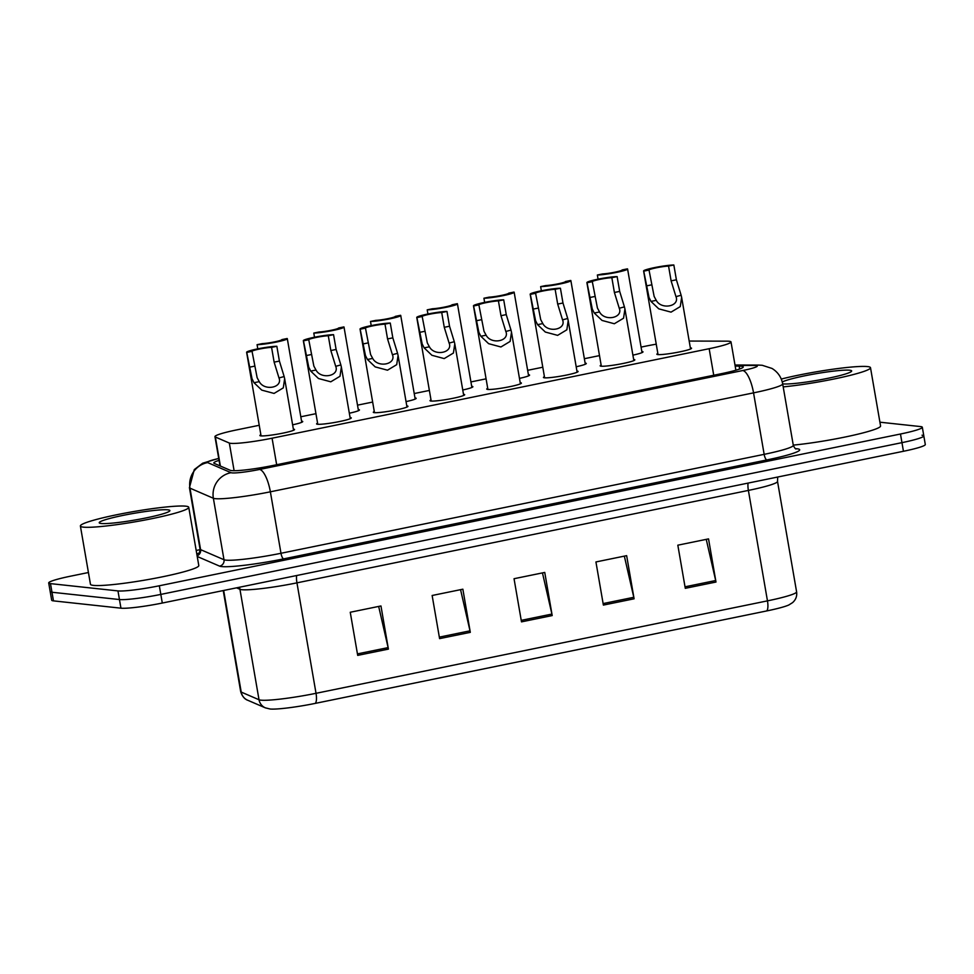 <?xml version="1.0" encoding="UTF-8"?>
<svg xmlns="http://www.w3.org/2000/svg" width="974" height="974" viewBox="0 0 974 974"><rect width="100%" height="100%" fill="white"/><g stroke="black" fill="none" stroke-linecap="round" stroke-linejoin="round"><path stroke-width="1.46" d="M358.262 409.543A17.593 1.656 170.2 0 1 358.493 409.567A17.593 1.656 170.2 0 1 359.455 409.932A17.593 1.656 170.2 0 1 349.337 413.219M414.985 397.94A17.593 1.656 170.2 0 1 415.204 397.952A17.593 1.656 170.2 0 1 416.166 398.317A17.593 1.656 170.2 0 1 406.048 401.605M471.696 386.325A17.593 1.656 170.2 0 1 471.915 386.337A17.593 1.656 170.2 0 1 472.877 386.702A17.593 1.656 170.2 0 1 462.76 389.99M528.407 374.71A17.593 1.656 170.2 0 1 528.626 374.734A17.593 1.656 170.2 0 1 529.588 375.087A17.593 1.656 170.2 0 1 519.471 378.375M585.118 363.095A17.593 1.656 170.2 0 1 585.337 363.119A17.593 1.656 170.2 0 1 586.299 363.472A17.593 1.656 170.2 0 1 576.182 366.76M641.829 351.48A17.593 1.656 170.2 0 1 642.049 351.504A17.593 1.656 170.2 0 1 643.01 351.87A17.593 1.656 170.2 0 1 632.893 355.145M301.55 421.158A17.593 1.656 170.2 0 1 301.782 421.182A17.593 1.656 170.2 0 1 302.731 421.535A17.593 1.656 170.2 0 1 292.626 424.822M350.08 417.529A17.593 1.656 170.2 0 1 350.311 417.554A17.593 1.656 170.2 0 1 351.261 417.919A17.593 1.656 170.2 0 1 336.943 422.046A17.593 1.656 170.2 0 1 317.548 424.262A17.593 1.656 170.2 0 1 316.599 423.909A17.593 1.656 170.2 0 1 317.585 423.154M406.791 405.927A17.593 1.656 170.2 0 1 407.022 405.939A17.593 1.656 170.2 0 1 407.972 406.304A17.593 1.656 170.2 0 1 393.666 410.431A17.593 1.656 170.2 0 1 374.26 412.647A17.593 1.656 170.2 0 1 373.31 412.294A17.593 1.656 170.2 0 1 374.296 411.539M463.502 394.312A17.593 1.656 170.2 0 1 463.734 394.336A17.593 1.656 170.2 0 1 464.683 394.689A17.593 1.656 170.2 0 1 450.378 398.816A17.593 1.656 170.2 0 1 430.971 401.044A17.593 1.656 170.2 0 1 430.021 400.679A17.593 1.656 170.2 0 1 431.007 399.924M520.213 382.697A17.593 1.656 170.2 0 1 520.445 382.721A17.593 1.656 170.2 0 1 521.394 383.074A17.593 1.656 170.2 0 1 507.089 387.214A17.593 1.656 170.2 0 1 487.682 389.43A17.593 1.656 170.2 0 1 486.732 389.064A17.593 1.656 170.2 0 1 487.718 388.309M576.925 371.082A17.593 1.656 170.2 0 1 577.156 371.106A17.593 1.656 170.2 0 1 578.106 371.471A17.593 1.656 170.2 0 1 563.8 375.599A17.593 1.656 170.2 0 1 544.393 377.815A17.593 1.656 170.2 0 1 543.443 377.449A17.593 1.656 170.2 0 1 544.429 376.695M633.636 359.467A17.593 1.656 170.2 0 1 633.867 359.491A17.593 1.656 170.2 0 1 634.829 359.856A17.593 1.656 170.2 0 1 620.511 363.984A17.593 1.656 170.2 0 1 601.104 366.2A17.593 1.656 170.2 0 1 600.154 365.847A17.593 1.656 170.2 0 1 601.141 365.092M690.359 347.864A17.593 1.656 170.2 0 1 690.578 347.876A17.593 1.656 170.2 0 1 691.54 348.242A17.593 1.656 170.2 0 1 677.222 352.369A17.593 1.656 170.2 0 1 657.827 354.585A17.593 1.656 170.2 0 1 656.866 354.232A17.593 1.656 170.2 0 1 657.852 353.477M293.369 429.144A17.593 1.656 170.2 0 1 293.6 429.169A17.593 1.656 170.2 0 1 294.55 429.534A17.593 1.656 170.2 0 1 280.232 433.661A17.593 1.656 170.2 0 1 260.837 435.877A17.593 1.656 170.2 0 1 259.888 435.512A17.593 1.656 170.2 0 1 260.874 434.757M259.23 425.285L236.804 429.875A32.982 3.105 -9.8 0 0 214.962 436.644A32.982 3.105 -9.8 0 0 215.364 437.022L229.328 443.048A32.982 3.105 -9.8 0 0 230.716 443.34A32.982 3.105 -9.8 0 0 272.075 438.203L709.157 348.704A32.982 3.105 -9.8 0 0 731.011 341.947A32.982 3.105 -9.8 0 0 726.896 341.168L689.178 341.058M656.245 344.187A32.982 3.105 -9.8 0 0 645.007 346.294L641.075 347.097M599.497 355.607L584.351 358.712M542.786 367.222L527.64 370.315M486.075 378.837L470.929 381.93M429.364 390.44L414.218 393.545M372.652 402.055L357.507 405.16M315.941 413.67L300.796 416.775M922.013 435.208A32.982 3.105 170.2 0 1 923.815 435.877A32.982 3.105 170.2 0 1 901.961 442.646L160.82 594.408A32.982 3.105 170.2 0 1 119.449 599.546L51.987 592.253A32.982 3.105 170.2 0 1 50.185 591.571A32.982 3.105 170.2 0 0 51.987 592.253L119.449 599.546A32.982 3.105 170.2 0 0 160.82 594.408L901.961 442.646A32.982 3.105 170.2 0 0 923.815 435.877L925.3 444.509A32.982 3.105 170.2 0 1 903.446 451.279L162.305 603.04A32.982 3.105 170.2 0 1 120.946 608.178L53.473 600.873A32.982 3.105 170.2 0 1 51.683 600.203L48.7 582.951A32.982 3.105 170.2 0 1 70.554 576.182L88.427 572.517M706.247 539.365L715.683 580.528A8.79 2.739 78.4 0 1 715.987 582.038L708.536 538.89L677.831 545.184L685.282 588.32L715.987 582.038M624.346 556.13L633.794 597.293A8.79 2.739 78.4 0 1 634.098 598.803L626.647 555.655L595.93 561.949L603.381 605.085L634.098 598.803M378.667 606.437L388.115 647.613A8.79 2.739 78.4 0 1 388.407 649.11L380.956 605.962L350.25 612.256L357.702 655.392L388.407 649.11M460.568 589.672L470.004 630.835A8.79 2.739 78.4 0 1 470.308 632.345L462.857 589.197L432.139 595.491L439.591 638.627L470.308 632.345M542.457 572.895L551.905 614.07A8.79 2.739 78.4 0 1 552.197 615.568L544.746 572.432L514.041 578.714L521.492 621.862L552.197 615.568M766.696 610.942A10.994 3.421 -101.6 0 0 767.463 600.861A43.976 4.139 -9.8 0 0 796.598 591.839C797.182 596.125 795.843 599.716 792.58 602.626L788.855 604.964A36.062 3.397 170.2 0 1 766.696 610.942L315.259 703.386A36.062 3.397 170.2 0 1 270.175 709.011A36.062 3.397 170.2 0 1 270.029 708.999M219.053 460.349A32.982 3.105 -9.8 0 0 213.817 463.003A32.982 3.105 -9.8 0 0 214.231 463.393L230.29 470.32A32.982 3.105 -9.8 0 0 231.678 470.612A32.982 3.105 -9.8 0 0 273.037 465.475L721.405 373.675A32.982 3.105 -9.8 0 0 743.247 366.906A32.982 3.105 -9.8 0 0 739.144 366.127L735.187 366.114M879.912 422.192L920.527 426.575A32.982 3.105 170.2 0 1 922.317 427.257A32.982 3.105 170.2 0 1 900.475 434.014L159.322 585.776A32.982 3.105 170.2 0 1 117.964 590.914L50.49 583.621A32.982 3.105 170.2 0 1 48.7 582.951M196.188 550.456L200.108 549.653M252.035 351.346A10.994 1.035 -9.8 0 0 252.047 351.358L257.148 377.729L259.267 381.638C264.429 391.487 283.337 387.615 278.881 377.62L274.132 362.145L271.576 347.353A10.994 1.035 -9.8 0 0 259.388 349.069A10.994 1.035 -9.8 0 0 252.035 351.346L246.763 352.442L252.035 378.776L254.007 382.721L261.762 390.124L274.071 393.423L283.288 387.871L284.651 378.679L293.564 430.289M278.941 377.936L284.152 376.548L284.651 378.679M246.763 352.442A16.497 1.546 -9.8 0 1 246.617 352.284A16.497 1.546 -9.8 0 1 258.451 348.716A16.497 1.546 -9.8 0 1 276.847 346.281L279.404 361.074L284.152 376.548M276.847 346.281L271.576 347.353M257.075 344.686A16.497 1.546 -9.8 0 0 275.484 342.239A16.497 1.546 -9.8 0 0 287.306 338.672A16.497 1.546 -9.8 0 0 287.172 338.514L281.888 339.597A10.994 1.035 -9.8 0 0 281.888 339.597L281.888 339.622A10.994 1.035 -9.8 0 1 274.546 341.886A10.994 1.035 -9.8 0 1 262.359 343.603L257.075 344.686L257.793 348.85M308.746 339.731A10.994 1.035 -9.8 0 0 308.758 339.743L313.859 366.114L315.978 370.023C321.14 379.872 340.048 376.001 335.604 366.005L330.843 350.543L328.287 335.75A10.994 1.035 -9.8 0 0 316.1 337.467A10.994 1.035 -9.8 0 0 308.746 339.731L303.474 340.827L308.746 367.161L310.718 371.106L318.474 378.509L330.783 381.808L339.999 376.268L341.363 367.076L350.275 418.674M335.653 366.321L340.863 364.933L341.363 367.076M303.474 340.827A16.497 1.546 -9.8 0 1 303.328 340.669A16.497 1.546 -9.8 0 1 315.162 337.101A16.497 1.546 -9.8 0 1 333.558 334.666L336.115 349.459L340.863 364.933M333.558 334.666L328.287 335.75M365.469 328.128L370.583 354.499L372.689 358.408C377.851 368.257 396.759 364.386 392.315 354.39L387.555 338.928L384.998 324.135A10.994 1.035 -9.8 0 0 372.811 325.852A10.994 1.035 -9.8 0 0 365.457 328.116A10.994 1.035 -9.8 0 0 365.469 328.128L360.185 329.212L365.457 355.547L367.429 359.491L375.185 366.894L387.494 370.193L396.71 364.653L398.074 355.461L406.986 407.059M392.364 354.706L397.575 353.318L398.074 355.461M360.185 329.212A16.497 1.546 -9.8 0 1 360.039 329.054A16.497 1.546 -9.8 0 1 371.873 325.486A16.497 1.546 -9.8 0 1 390.27 323.051L392.826 337.844L397.575 353.318M390.27 323.051L384.998 324.135M422.168 316.501A10.994 1.035 -9.8 0 0 422.18 316.513L427.294 342.885L429.4 346.805C434.562 356.642 453.47 352.771 449.026 342.787L444.266 327.313L441.709 312.52A10.994 1.035 -9.8 0 0 429.522 314.237A10.994 1.035 -9.8 0 0 422.168 316.501L416.896 317.597L422.168 343.932L424.14 347.876L431.896 355.279L444.205 358.59L453.421 353.038L454.785 343.846L463.697 395.444M449.075 343.091L454.286 341.704L454.785 343.846M416.896 317.597A16.497 1.546 -9.8 0 1 416.762 317.439A16.497 1.546 -9.8 0 1 428.584 313.872A16.497 1.546 -9.8 0 1 446.993 311.437L449.538 326.229L454.286 341.704M446.993 311.437L441.709 312.52M478.891 304.899A10.994 1.035 -9.8 0 0 478.891 304.911L484.005 331.27L486.111 335.19C491.273 345.027 510.181 341.156 505.737 331.172L500.977 315.698L498.42 300.905A10.994 1.035 -9.8 0 0 486.233 302.622A10.994 1.035 -9.8 0 0 478.891 304.899L473.608 305.982L478.879 332.329L480.852 336.261L488.607 343.664L500.916 346.975L510.132 341.424L511.496 332.231L520.408 383.829M505.798 331.489L510.997 330.089L511.496 332.231M473.608 305.982A16.497 1.546 -9.8 0 1 473.474 305.824A16.497 1.546 -9.8 0 1 485.296 302.269A16.497 1.546 -9.8 0 1 503.704 299.822L506.249 314.614L510.997 330.089M503.704 299.822L498.42 300.905M313.786 333.071A16.497 1.546 -9.8 0 0 332.195 330.624A16.497 1.546 -9.8 0 0 344.017 327.069A16.497 1.546 -9.8 0 0 343.883 326.911L338.599 327.982A10.994 1.035 -9.8 0 0 338.599 327.982L338.599 328.019A10.994 1.035 -9.8 0 1 331.257 330.271A10.994 1.035 -9.8 0 1 319.07 331.988L313.786 333.071L314.505 337.235M371.216 325.62L370.497 321.457A16.497 1.546 -9.8 0 0 388.906 319.022A16.497 1.546 -9.8 0 0 400.728 315.454A16.497 1.546 -9.8 0 0 400.594 315.296L395.31 316.38A10.994 1.035 -9.8 0 0 395.31 316.38L395.322 316.404M370.497 321.457L375.781 320.373A10.994 1.035 -9.8 0 0 387.969 318.656A10.994 1.035 -9.8 0 0 395.31 316.392M427.939 314.005L427.209 309.842A16.497 1.546 -9.8 0 0 445.617 307.407A16.497 1.546 -9.8 0 0 457.439 303.839A16.497 1.546 -9.8 0 0 457.305 303.681L452.033 304.789M427.209 309.842L432.493 308.758A10.994 1.035 -9.8 0 0 444.68 307.041A10.994 1.035 -9.8 0 0 452.021 304.777A10.994 1.035 -9.8 0 0 452.021 304.765M185.742 506.176A54.97 5.174 170.2 0 1 188.737 507.296A54.97 5.174 170.2 0 1 144.006 520.213A54.97 5.174 170.2 0 1 83.374 527.141A54.97 5.174 170.2 0 1 80.392 526.021A54.97 5.174 170.2 0 1 125.122 513.103A54.97 5.174 170.2 0 1 185.742 506.176M188.737 507.296L198.793 565.541A54.97 5.174 170.2 0 1 154.062 578.459A54.97 5.174 170.2 0 1 93.443 585.386A54.97 5.174 170.2 0 1 90.46 584.254L80.392 526.021M101.186 523.488A35.843 3.372 170.2 0 1 99.445 523.05A35.843 3.372 170.2 0 1 126.766 514.649A35.843 3.372 170.2 0 1 167.942 509.828A35.843 3.372 170.2 0 1 169.78 510.9A35.843 3.372 170.2 0 1 139.063 519.288A35.843 3.372 170.2 0 1 101.186 523.488M781.282 379.056A54.97 5.174 170.2 0 1 867.517 366.577A54.97 5.174 170.2 0 1 870.5 367.697A54.97 5.174 170.2 0 1 840.599 377.595A54.97 5.174 170.2 0 1 783.193 386.885M870.5 367.697L880.569 425.942A54.97 5.174 170.2 0 1 850.667 435.841A54.97 5.174 170.2 0 1 793.262 445.118M782.268 381.978A35.843 3.372 170.2 0 1 815.177 373.833A35.843 3.372 170.2 0 1 849.718 370.217A35.843 3.372 170.2 0 1 851.556 371.289A35.843 3.372 170.2 0 1 820.839 379.677A35.843 3.372 170.2 0 1 782.962 383.89A35.843 3.372 170.2 0 1 782.682 383.853M535.603 293.284A10.994 1.035 -9.8 0 0 535.603 293.296L540.716 319.667L542.822 323.575C547.985 333.425 566.892 329.553 562.448 319.557L557.688 304.083L555.131 289.29A10.994 1.035 -9.8 0 0 542.944 291.007A10.994 1.035 -9.8 0 0 535.603 293.284L530.319 294.379L535.59 320.714L537.563 324.659L545.33 332.049L557.627 335.36L566.844 329.809L568.207 320.616L577.132 372.214M562.509 319.874L567.708 318.474L568.207 320.616M530.319 294.379A16.497 1.546 -9.8 0 1 530.185 294.221A16.497 1.546 -9.8 0 1 542.007 290.654A16.497 1.546 -9.8 0 1 560.415 288.219L562.972 303.011L567.708 318.474M560.415 288.219L555.131 289.29M592.314 281.669A10.994 1.035 -9.8 0 0 592.314 281.681L597.427 308.052L599.534 311.96C604.708 321.81 623.604 317.938 619.16 307.942L614.399 292.48L611.842 277.687A10.994 1.035 -9.8 0 0 599.655 279.404A10.994 1.035 -9.8 0 0 592.314 281.669L587.03 282.764L592.302 309.099L594.274 313.044L602.042 320.446L614.338 323.745L623.555 318.206L624.931 309.002L633.843 360.611M619.221 308.259L624.419 306.871L624.931 309.002M587.03 282.764A16.497 1.546 -9.8 0 1 586.896 282.606A16.497 1.546 -9.8 0 1 598.718 279.039A16.497 1.546 -9.8 0 1 617.126 276.604L619.683 291.396L624.419 306.871M617.126 276.604L611.842 277.687M649.025 270.054A10.994 1.035 -9.8 0 0 649.025 270.066L654.138 296.437L656.245 300.345C661.419 310.195 680.327 306.323 675.871 296.327L671.11 280.865L668.554 266.072A10.994 1.035 -9.8 0 0 656.366 267.789A10.994 1.035 -9.8 0 0 649.025 270.054L643.741 271.149L649.013 297.484L650.985 301.429L658.753 308.831L671.049 312.13L680.266 306.591L681.642 297.399L690.554 348.996M675.932 296.644L681.13 295.256L681.642 297.399M643.741 271.149A16.497 1.546 -9.8 0 1 643.607 270.991A16.497 1.546 -9.8 0 1 655.429 267.424A16.497 1.546 -9.8 0 1 673.838 264.989L676.394 279.781L681.13 295.256M673.838 264.989L668.554 266.072M483.92 298.227A16.497 1.546 -9.8 0 0 502.328 295.792A16.497 1.546 -9.8 0 0 514.15 292.224A16.497 1.546 -9.8 0 0 514.016 292.066L508.732 293.15A10.994 1.035 -9.8 0 0 508.732 293.15L508.745 293.174A10.994 1.035 -9.8 0 1 501.391 295.426A10.994 1.035 -9.8 0 1 489.204 297.143L483.92 298.227L484.65 302.39M540.643 286.612A16.497 1.546 -9.8 0 0 559.039 284.177A16.497 1.546 -9.8 0 0 570.874 280.609A16.497 1.546 -9.8 0 0 570.727 280.451L565.444 281.535A10.994 1.035 -9.8 0 0 565.444 281.535L565.456 281.559A10.994 1.035 -9.8 0 1 558.102 283.824A10.994 1.035 -9.8 0 1 545.915 285.54L540.643 286.612L541.361 290.788M598.073 279.173L597.354 275.009A16.497 1.546 -9.8 0 0 615.751 272.562A16.497 1.546 -9.8 0 0 627.585 269.007A16.497 1.546 -9.8 0 0 627.439 268.848L622.155 269.92A10.994 1.035 -9.8 0 0 622.155 269.92L622.167 269.956M597.354 275.009L602.626 273.925A10.994 1.035 -9.8 0 0 614.813 272.209A10.994 1.035 -9.8 0 0 622.167 269.932M234.113 470.722L229.328 443.048M276.665 464.744L272.075 438.203M220.38 466.035L215.364 437.022M713.735 375.233L709.157 348.704M748.081 483.092A10.994 3.421 -101.6 0 0 748.385 490.421L296.948 582.854A43.976 4.139 170.2 0 1 241.796 589.708A43.976 4.139 170.2 0 1 239.945 589.307L236.536 587.833M777.69 477.029L777.52 481.399A43.976 4.139 170.2 0 1 748.385 490.421L767.463 600.861L316.026 693.305A10.994 3.421 78.4 0 1 315.259 703.386M223.667 590.475L241.223 692.076A10.994 10.836 113.3 0 0 247.554 700.172C248.187 700.355 242.964 699.344 240.675 691.564A43.976 4.139 -9.8 0 0 241.223 692.076L259.023 699.758A43.976 4.139 -9.8 0 0 260.874 700.148A43.976 4.139 -9.8 0 0 316.026 693.305L296.948 582.854A10.994 3.421 -101.6 0 1 296.644 575.537M270.175 709.011L265.366 707.855A10.994 10.836 113.3 0 1 259.023 699.758L239.945 589.307A10.994 10.836 -66.7 0 0 239.385 587.249M903.446 451.279L900.475 434.014M162.305 603.04L159.322 585.776M120.946 608.178L117.964 590.914M53.473 600.873L50.49 583.621M551.905 614.07L521.224 620.353M470.004 630.835L439.335 637.118M388.115 647.613L357.446 653.883M633.794 597.293L603.125 603.576M715.683 580.528L685.014 586.811M218.736 458.511A21.988 2.07 -9.8 0 0 207.645 462.589L231.045 472.694A21.988 2.07 -9.8 0 0 231.958 472.889A21.988 2.07 -9.8 0 0 259.534 469.468L742.712 370.534A21.988 2.07 -9.8 0 0 756.092 365.567A21.988 2.07 -9.8 0 0 754.546 365.493L735.066 365.445M754.546 365.493A21.988 19.297 90.2 0 1 758.332 365.08L762.179 365.274L772.005 368.44C777.812 372.007 781.367 377.145 782.67 383.841A43.976 4.139 170.2 0 1 753.547 392.863L270.37 491.809A43.976 4.139 170.2 0 1 215.217 498.651A43.976 4.139 170.2 0 1 213.367 498.262L223.996 559.733A43.976 4.139 -9.8 0 0 225.834 560.135A43.976 4.139 -9.8 0 0 280.987 553.281L764.164 454.347A43.976 4.139 -9.8 0 0 793.299 445.325C794.638 448.077 795.588 449.282 796.148 448.953M795.527 448.661A49.479 4.651 170.2 0 1 766.867 459.935L283.69 558.869A5.503 1.704 78.4 0 1 280.987 553.281L270.37 491.809A21.988 6.842 -101.6 0 0 259.534 469.468M283.69 558.869A49.479 4.651 170.2 0 1 221.646 566.576A49.479 4.651 170.2 0 1 219.576 566.125L197.223 556.483M196.821 554.109A49.479 4.651 170.2 0 1 199.073 553.025M231.045 472.694A21.988 21.672 113.3 0 0 213.367 498.262L189.979 488.157L200.595 549.64L223.996 559.733A5.503 5.418 -66.7 0 1 219.576 566.125M207.645 462.589A21.988 21.672 113.3 0 0 189.979 488.157A43.976 4.139 170.2 0 1 189.431 487.657L200.047 549.129A43.976 4.139 -9.8 0 0 200.595 549.64A5.503 5.418 -66.7 0 1 197.101 555.777M742.712 370.534A21.988 6.842 -101.6 0 1 753.547 392.863L764.164 454.347A5.503 1.704 78.4 0 0 766.867 459.935M739.643 369.012L739.144 366.127M259.267 381.638L254.007 382.721M254.591 366.151L249.32 367.235M279.404 361.074L274.132 362.145M315.978 370.023L310.718 371.106M311.303 354.536L306.031 355.62M336.115 349.459L330.843 350.543M372.689 358.408L367.429 359.491M368.026 342.921L362.742 344.005M392.826 337.844L387.555 338.928M429.4 346.805L424.14 347.876M424.737 331.318L419.453 332.39M449.538 326.229L444.266 327.313M486.111 335.19L480.852 336.261M481.448 319.703L476.164 320.787M506.249 314.614L500.977 315.698M542.822 323.575L537.563 324.659M538.159 308.088L532.875 309.172M562.972 303.011L557.688 304.083M599.534 311.96L594.274 313.044M594.87 296.473L589.587 297.557M619.683 291.396L614.399 292.48M656.245 300.345L650.985 301.429M651.582 284.858L646.298 285.942M676.394 279.781L671.11 280.865M220.002 465.876L214.962 436.644M735.894 370.217L731.011 341.947M265.366 707.855L247.554 700.172M796.598 591.839L777.52 481.399M240.675 691.564L223.229 590.561M922.317 427.257L923.815 435.877M782.67 383.841L793.299 445.325M200.047 549.129C199.707 552.173 199.22 553.634 198.574 553.512M758.332 365.08L734.993 365.019M218.712 458.401L202.702 463.198L194.289 469.59L189.431 487.657M246.617 352.284L261.069 435.902M287.306 338.672L301.757 422.29M303.328 340.669L317.78 424.287M360.039 329.054L374.491 412.672M416.762 317.439L431.202 401.057M473.474 305.824L487.913 389.442M344.017 327.069L358.469 410.687M400.728 315.454L415.18 399.072M457.439 303.839L471.891 387.457M530.185 294.221L544.624 377.839M586.896 282.606L601.335 366.224M643.607 270.991L658.047 354.609M514.15 292.224L528.602 375.842M570.874 280.609L585.313 364.227M627.585 269.007L642.024 352.625"/></g></svg>
